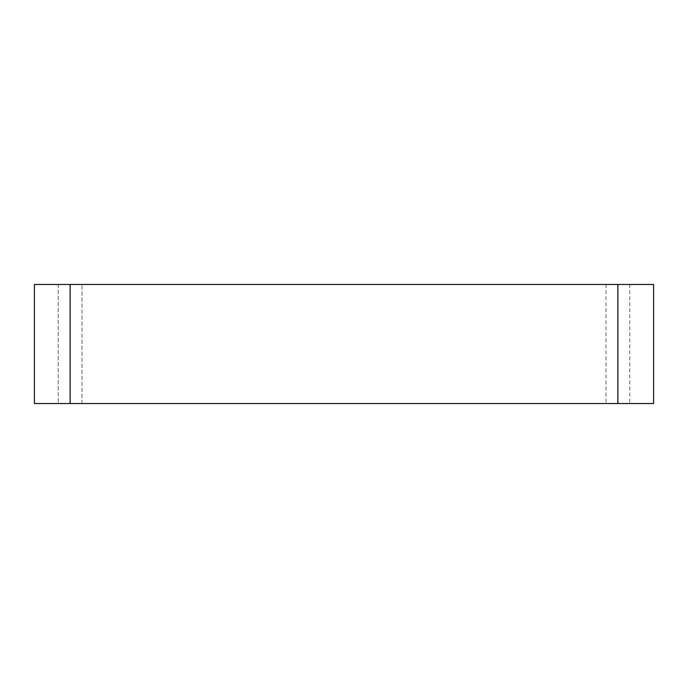 <?xml version="1.0" encoding="UTF-8"?>
<svg xmlns="http://www.w3.org/2000/svg" width="688" height="688" viewBox="0 0 688 688"><rect width="100%" height="100%" fill="white"/><g stroke="black" fill="none" stroke-linecap="round" stroke-linejoin="round"><path stroke-width="0.52" stroke-dasharray="3.44 2.58" d="M70.124 284.462L653.6 284.462L653.6 403.538L34.4 403.538L34.4 284.462L70.124 284.462L70.124 403.538M58.213 284.462L58.213 403.538L82.027 403.538L58.213 403.538L58.213 284.462L82.027 284.462L58.213 284.462M82.027 403.538L629.787 403.538L82.027 403.538L82.027 284.462L629.787 284.462L82.027 284.462L82.027 403.538M629.787 284.462L629.787 403.538L629.787 284.462M617.876 284.462L617.876 403.538M605.973 284.462L605.973 403.538L605.973 284.462"/><path stroke-width="1.03" d="M617.876 284.462L70.124 284.462L70.124 403.538L653.6 403.538L653.6 284.462L617.876 284.462L617.876 403.538M70.124 284.462L34.4 284.462L34.4 403.538L70.124 403.538"/></g></svg>
